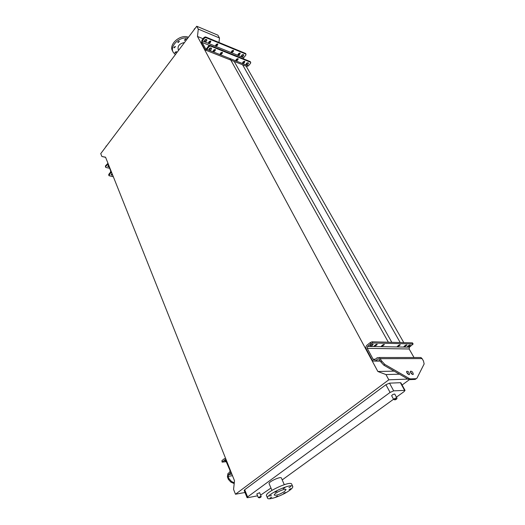 <?xml version="1.0" encoding="UTF-8"?>
<svg xmlns="http://www.w3.org/2000/svg" width="525" height="525" viewBox="0 0 525 525"><rect width="100%" height="100%" fill="white"/><g stroke="black" fill="none" stroke-linecap="round" stroke-linejoin="round"><path stroke-width="0.79" d="M394.774 394.104L394.754 394.072C393.356 394.15 392.319 394.702 391.65 395.719L393.697 399.525M259.613 492.673L256.81 493.94L258.267 497.497M260.623 495.121L270.972 488.04M282.214 479.896L393.547 399.243M396.428 397.156L404.099 391.598L405.031 390.364L393.684 390.856L390.082 392.424L247.597 496.919L247.058 497.634L247.813 497.687L257.578 495.823M281.433 478.091L281.374 477.947C280.514 476.142 267.671 482.219 269.154 483.735L271.95 490.357M388.808 379.805L235.482 494.228L233.566 489.385L234.518 480.769L105.545 157.198L101.883 156.496L100.748 153.628L196.744 26.25L198.293 29.111L197.459 36.435L377.875 371.503L385.973 374.574L388.808 379.805L407.964 379.089M244.985 492.489L235.482 494.228M409.434 379.641L402.084 385.015M247.039 497.582L244.171 490.455L244.696 489.733L247.597 496.919M390.082 392.424L385.921 384.707L244.696 489.733M385.921 384.707L389.511 383.158L393.684 390.856M404.552 390.246L400.391 382.692L389.511 383.158M400.391 382.692L400.903 382.876M239.144 53.885L238.54 53.642M229.976 58.623L388.375 342.228M217.074 44.461L216.398 44.185M210.059 41.593L209.363 41.304M206.423 40.103L205.295 39.637M203.077 38.732L197.459 36.435M394.15 371.129L377.875 371.503M234.189 61.432L391.801 342.313M242.57 64.746L400.194 342.53M246.173 66.176L403.797 342.622M399.466 374.194L385.973 374.574M196.744 26.25L217.914 35.182L219.483 37.984L218.977 42.466M219.483 37.984L198.293 29.111M105.604 157.343L101.883 156.496M194.362 29.407L106.253 146.324M105.866 146.843L106.129 146.009M194.198 29.092L195.215 28.278M284.471 491.538C279.766 494.392 276.38 495.593 274.306 495.134C272.928 493.789 285.272 487.935 286.046 489.569L284.471 491.538M288.947 487.62L290.692 486.616L288.947 487.62M283.192 488.696L284.944 487.692L283.192 488.696M275.172 492.26L276.924 491.256L275.172 492.26M269.725 496.164L271.464 495.167L269.725 496.164M270.06 498.081L271.786 497.096L270.06 498.081M275.842 496.939L277.554 495.961L275.842 496.939M283.671 493.454L285.383 492.476L283.671 493.454M289.091 489.608L290.817 488.617L289.091 489.608M289.275 490.613C282.614 495.488 268.682 500.456 267.606 498.271C264.626 495.416 291.08 482.875 292.681 486.373C293.16 487.226 292.025 488.637 289.275 490.613M267.488 497.995L266.615 495.895C263.622 492.995 290.03 480.48 291.651 484.024L291.769 484.293M188.134 37.144C180.023 33.994 168.236 44.737 172.646 51.109L172.988 51.778M187.399 38.122C179.143 36.428 169.286 46.581 173.322 52.441L175.14 54.39M175.166 52.933L176.466 51.811L176.177 51.581L174.877 52.703L175.166 52.933M174.136 47.828L175.442 46.692L175.16 46.456L173.847 47.591L174.136 47.828M178.06 42.578L179.373 41.429L179.091 41.199L177.778 42.348L178.06 42.578M184.636 40.34L185.948 39.185L185.679 38.962L184.36 40.117L184.636 40.34M184.006 42.623C179.294 43.772 177.391 46.134 178.283 49.718L178.441 50.013M225.855 460.097L224.825 461.016L226.177 460.845M226.498 461.646L222.101 462.131L225.369 459.677L230.016 470.485L229.74 472.165L227.942 473.563L227.397 476.923L228.355 479.351L229.077 478.8L228.119 476.365L228.388 474.685L230.193 473.294L230.954 471.817M222.088 462.105L221.904 460.648L222.338 461.757M225.658 458.535L224.378 458.679L221.904 460.648M229.077 478.8L231.564 481.537L230.843 482.088L228.355 479.351M234.301 482.764L231.564 481.537M234.209 483.591L230.843 482.088M414.015 357.518L409.133 348.981L409.434 347.169L413.136 344.026L412.289 342.845L372.061 341.801L372.711 342.983L370.932 343.731L370.289 342.549L372.061 341.801M416.273 378.689L415.124 379.424L409.559 379.641L408.174 379.208L383.86 365.203L380.901 362.04L378.879 358.844L377.836 358.975L375.388 360.865L373.334 361.121L372.14 359.966L366.292 349.105C365.63 347.583 365.846 346.29 366.929 345.22L370.289 342.549M412.926 343.947L372.711 342.983M376.825 344.879L377.206 344.262L375.395 344.846L374.062 346.211L376.825 344.879L376.491 344.269M383.965 345.023L384.352 344.42L382.567 344.997L381.235 346.349L383.965 345.023L383.637 344.426M406.429 345.496L406.822 344.905L405.129 345.47L403.804 346.776L406.429 345.496L406.107 344.945M399.814 345.358L400.208 344.761L398.488 345.332L397.163 346.651L399.814 345.358L399.499 344.794M372.829 344.203C371.234 344.558 370.322 345.148 370.099 345.988C371.549 346.027 372.566 345.47 373.157 344.321L372.829 344.203M410.058 345.023C408.575 345.371 407.708 345.936 407.452 346.71C408.798 346.697 409.749 346.165 410.327 345.122L410.058 345.023M380.901 362.04L381.892 361.279L379.273 357.512L377.18 357.761L374.738 359.658L373.702 359.789L373.111 359.212L367.244 348.351L367.566 346.402L370.932 343.731M381.892 361.279L384.851 364.448L409.172 378.479L410.557 378.906L416.115 378.702L416.948 378.19L424.148 363.937L423.478 361.023L422.074 358.588L420.906 357.518L419.272 357.518M412.86 374.542L413.3 374.253C412.86 372.002 411.889 371.004 410.399 371.267C410.471 372.848 411.292 373.944 412.86 374.542M409.106 374.653L409.553 374.358C409.113 372.087 408.142 371.083 406.639 371.359C406.704 372.953 407.531 374.056 409.106 374.653M410.366 371.825L412.348 374.417M406.599 371.91L408.608 374.535M112.147 173.762L111.169 174.963L112.698 175.147M111.287 171.596L108.924 175.672L113.347 176.781M112.416 174.444L111.169 174.517M108.898 175.619L108.741 174.438L109.023 175.147M105.551 167.147L105.4 165.979L105.676 166.674L107.382 164.456L108.143 164.515L110.683 170.881L110.467 172.226L108.741 174.438M108.498 165.408L107.809 166.504L109.056 166.806M105.676 166.674L105.978 167.482L109.64 168.276M108.78 166.11L107.802 166.071M105.4 165.979L107.966 163.268M215.079 49.396L214.279 50.512L213.091 50.978M222.108 52.218L221.307 53.327L220.146 53.786M244.46 61.208L242.589 62.718M237.845 58.544L237.051 59.614L235.942 60.073M209.094 49.225L211.221 48.005M246.133 63.997L248.102 62.803C246.763 62.783 246.14 63.328 246.225 64.437C247.557 64.91 248.279 64.444 248.397 63.046L248.089 62.803M243.397 58.82L243.725 57.704L245.871 55.079L245.772 54.036L205.898 37.603L204.488 38.082L202.322 40.898L202.079 42.4L205.708 48.976L206.528 48.681L208.72 45.865L210.144 45.373L210.532 46.082L209.107 46.567L208.72 45.865M205.557 50.098L246.75 66.399L248.397 65.874L250.576 63.243L250.727 62.403L250.09 61.523L210.144 45.373M250.484 62.206L210.532 46.082M214.666 51.214L213.137 51.443L213.885 49.855L215.414 49.632L214.666 51.214L214.279 50.512M221.694 54.022L220.192 54.252L220.94 52.684L222.449 52.454L221.694 54.022L221.307 53.327M244.059 62.947L242.622 63.184L242.76 62.429L243.383 61.668L244.821 61.425L244.059 62.947L243.666 62.265M237.438 60.303L235.981 60.539L236.112 59.778L236.736 59.01L238.192 58.767L237.438 60.303L237.051 59.614M211.135 47.965C209.731 47.919 209.081 48.49 209.199 49.672C210.623 50.249 211.391 49.783 211.503 48.261L211.135 47.965M204.488 38.082L204.107 37.387L201.948 40.208L201.462 43.201L204.901 49.58L205.262 49.98L206.916 49.389L209.107 46.567M208.477 42.545L209.672 42.092L210.459 40.963M215.512 45.406L216.681 44.953L217.468 43.837M237.91 54.515L239 54.068L239.781 52.999M231.282 51.817L232.391 51.371L233.179 50.288M206.614 39.546L204.488 40.76M243.397 54.62L243.705 54.869C243.593 56.273 242.878 56.733 241.552 56.254C241.454 55.138 242.071 54.593 243.397 54.62L241.454 55.821M204.107 37.387L205.518 36.907L205.898 37.603M245.772 54.036L245.392 53.366L205.518 36.907M209.265 41.416L208.53 42.997L210.046 42.781L210.663 41.987L210.781 41.193L209.265 41.416M216.3 44.29L215.565 45.865L217.061 45.642L217.678 44.855L217.796 44.067L216.3 44.29M238.698 53.452L237.95 54.974L239.38 54.738L239.997 53.983L240.128 53.215L238.698 53.452M232.063 50.741L231.322 52.277L232.772 52.047L233.389 51.279L233.513 50.505L232.063 50.741M206.515 39.5L206.883 39.802C206.778 41.324 206.017 41.79 204.599 41.199C204.474 40.012 205.118 39.441 206.515 39.5M259.429 497.844L258.28 497.529L261.089 496.25M259.35 497.864C262.677 496.571 258.477 497.385 259.35 497.864M395.364 399.761L393.717 399.558C394.393 398.547 395.437 397.996 396.834 397.911L396.848 397.937M394.866 399.892C398.436 398.587 394.524 398.869 394.866 399.892M225.435 459.703L224.818 459.788M231.459 473.097L230.193 473.294M231.879 474.147L228.388 474.685M232.49 475.683L228.119 476.365M409.434 347.169L367.566 346.402M409.133 348.981L367.244 348.351M375.322 359.205L373.111 359.212M422.074 358.588L380.461 358.66M379.089 358.969L377.836 358.975M380.251 360.839L375.388 360.865M384.851 364.448L383.86 365.203M408.174 379.208L409.172 378.479M410.557 378.906L409.559 379.641M415.124 379.424L416.115 378.702M398.875 346.087L398.462 345.352M405.49 346.218L405.083 345.509M383.014 345.772L382.581 344.984M375.874 345.634L375.428 344.82M111.917 173.178L110.749 172.928M108.189 164.633L107.382 164.456M248.397 65.874L206.916 49.389M243.725 57.704L202.322 40.898M209.442 45.373L202.079 42.4M206.108 49.009L205.524 48.779M233.002 50.603L233.389 51.279M232.391 51.371L232.772 52.047M239.61 53.307L239.997 53.983M239 54.068L239.38 54.738M217.298 44.172L217.678 44.855M216.681 44.953L217.061 45.642M210.289 41.298L210.663 41.987M209.672 42.092L210.046 42.781M237.674 58.853L238.061 59.535M244.289 61.504L244.683 62.186M221.937 52.539L222.324 53.235M214.909 49.718L215.289 50.42M405.031 390.364L400.877 382.817M284.274 484.673L281.374 477.947M292.681 486.373L291.651 484.024M260.374 497.444C261.082 497.07 261.312 496.663 261.076 496.223L259.599 492.64M395.916 399.499C396.933 398.882 397.241 398.357 396.834 397.911L394.754 394.072M374.535 359.783L373.702 359.789M420.906 357.518L379.273 357.512M380.376 361.082L374.994 361.108M409.159 374.653L409.553 374.358M412.906 374.542L413.3 374.253M413.136 344.026L412.499 342.917M250.727 62.403L250.34 61.72M246.022 54.233L245.634 53.563"/></g></svg>
